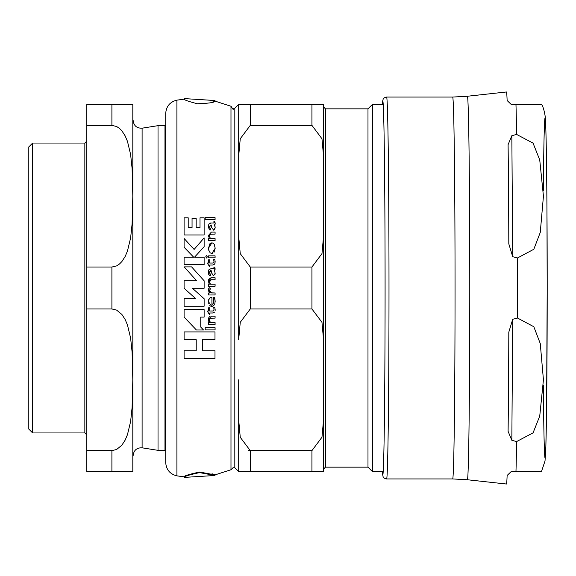 <?xml version="1.0" encoding="UTF-8"?>
<svg xmlns="http://www.w3.org/2000/svg" width="576" height="576" viewBox="0 0 576 576"><rect width="100%" height="100%" fill="white"/><g stroke="black" fill="none" stroke-linecap="round" stroke-linejoin="round"><path stroke-width="0.86" d="M212.004 102.262L214.999 101.11C214.891 102.463 209.009 103.342 197.359 103.752C188.741 101.513 184.327 99.986 184.118 99.166L176.911 100.145L176.911 475.855L184.118 476.834C183.744 475.978 188.892 474.372 199.562 472.032L214.999 474.89L215.006 475.459L199.562 472.622C189.144 474.847 183.996 476.446 184.118 477.418L215.014 475.481M184.118 99.166L184.118 98.582L215.006 100.541L213.386 101.167M211.154 222.984L208.973 223.985L208.418 226.606L209.311 229.946L210.715 229.946L209.628 226.771L211.147 224.942L211.716 227.498L213.588 230.134L215.172 227.678L214.531 224.971L215.194 223.459L214.697 221.501L213.919 221.501L213.926 222.984L210.319 223.006M213.869 299.7L213.178 297.432L214.438 297.432L213.178 297.432L213.883 302.098L213.149 303.739L211.925 304.358L211.925 297.259L210.449 297.526L209.333 298.454L208.418 301.651L211.774 306.353L213.523 305.734L214.769 303.977L215.172 301.385L214.438 297.432L214.834 298.519M211.154 268.618L208.973 269.618L208.418 272.239L209.311 275.587L210.715 275.587L209.628 272.405L211.147 270.583L211.716 273.139L213.588 275.774L215.172 273.319L214.531 270.605L215.194 269.093L214.697 267.142L213.919 267.142L213.926 268.618L211.154 268.618M209.959 243.698L211.925 242.777L208.548 248.126L208.764 250.164L210.197 252.864L211.882 253.534L215.194 248.22L214.308 244.404L213.538 243.425L211.925 242.777L213.502 243.389M184.097 309.629L184.097 317.095L196.402 329.99L203.522 329.99L200.758 327.096L200.758 317.095L204.127 317.095L204.127 309.629L184.097 309.629M214.992 358.574L214.992 350.748L202.565 350.748L202.565 339.739L214.992 339.739L214.992 331.913L184.097 331.913L184.097 339.739L196.222 339.739L196.222 350.748L184.097 350.748L184.097 358.574L214.992 358.574M184.097 350.748L196.222 350.748M196.222 339.739L184.097 339.739M200.758 327.096L203.522 329.99M193.63 257.155L184.097 247.27L193.63 257.155L184.097 257.155L184.097 264.629L204.127 264.629L204.127 257.155L194.566 257.155L204.127 246.701L194.566 257.155M204.127 246.701L204.127 237.895L194.112 249.43L184.097 238.464L184.097 247.27M214.178 244.202L215.194 248.22L213.991 252.382M212.558 253.44L211.882 253.534M209.506 252L208.807 250.358M208.548 248.126L209.822 243.857M184.097 234.965L204.127 234.965L204.127 217.807L200.016 217.807L200.016 227.498L196.171 227.498L196.171 218.434L192.053 218.434L192.053 227.498L188.208 227.498L188.208 217.807L184.097 217.807L184.097 234.965M215.086 268.229L214.531 270.605L215.172 273.319L214.934 274.673M213.588 275.774L213.026 275.616M211.723 273.175L211.147 270.583L210.334 270.677M209.83 271.21L209.786 273.622M210.715 275.587L209.311 275.587M208.692 274.349L208.426 271.879M208.519 270.986L208.973 269.618M214.697 267.142L214.992 267.905M214.265 268.265L213.926 268.618L213.919 267.142M214.884 298.714L215.172 301.385M214.466 304.596L213.552 305.712M213.48 305.77L212.407 306.288M212.09 306.338L210.65 306.137M210.168 305.87L209.765 305.532M208.757 303.883L208.735 299.585M211.925 304.358L212.616 304.164M213.883 302.098L213.97 301.082M209.246 298.57L209.678 298.058M215.078 316.13L211.349 316.13L208.418 319.55L209.376 322.589L208.562 322.589L208.562 324.626L215.078 324.626L215.078 322.589L210.413 322.589L209.498 320.177L209.758 318.845L210.492 318.247L215.078 318.125L215.078 316.13L211.032 316.138M208.562 322.589L209.376 322.589L208.771 321.48M208.418 319.55L208.85 317.527M209.167 316.994L209.851 316.404M210.413 322.589L215.078 322.589M209.542 319.536L209.657 321.3M211.356 318.125L210.449 318.262M214.265 222.624L213.919 221.501M214.697 221.501L214.978 222.214M214.999 222.293L215.194 223.538M215.107 224.23L214.956 224.611M214.826 224.784L215.172 227.678L214.668 229.514M210.715 229.946L209.311 229.946L208.447 225.95M208.505 225.439L208.973 223.985M211.752 227.657L211.147 224.942L209.628 226.771L209.678 227.448M209.923 228.449L210.298 229.277M214.517 229.702L213.588 230.134M209.498 236.16L209.714 234.9L210.463 234.238L215.078 234.108L215.078 232.106L211.349 232.106L208.418 235.526L209.376 238.565L208.562 238.565L208.562 240.602L215.078 240.602L215.078 238.565L210.413 238.565L209.498 236.16L210.413 238.565M215.078 240.602L208.562 240.602M208.418 235.526L211.349 232.106M215.078 234.108L210.679 234.173M209.93 234.576L209.614 235.166M215.078 279.742L211.356 279.742L215.078 279.742L215.078 277.747L211.349 277.747L208.418 281.167L208.757 279.36M209.498 281.794L210.413 284.206L209.498 281.794L211.356 279.742L210.038 280.109M209.837 280.332L209.585 280.937M208.418 281.167L209.376 284.206L208.562 284.206L208.562 286.243L215.078 286.243L215.078 284.206L210.413 284.206M209.405 278.338L211.349 277.747M209.376 284.206L208.678 282.83M215.078 286.243L208.562 286.243M207.216 263.03L209.722 266.789L209.722 265.032L212.609 265.032L214.675 264.118L215.194 261.842L214.769 259.33L213.574 259.33L214.034 261.598L212.918 263.03L209.722 263.03L209.722 259.841L208.562 259.841L208.562 263.03L207.216 263.03L209.722 266.789M213.89 262.447L214.02 261.281M213.725 259.769L213.574 259.33M214.769 259.33L215.194 261.842M215.107 262.872L214.675 264.118L212.609 265.032L209.722 265.032M213.725 307.735L214.02 309.247M214.769 307.296L213.574 307.296L214.769 307.296L215.194 309.809L214.769 307.296M215.1 310.86L215.194 309.809M213.919 312.826L212.609 312.998L214.675 312.091M213.847 310.493L214.034 309.564L212.918 311.004L209.722 311.004L209.722 307.814L208.562 307.814L208.562 311.004L207.216 311.004L209.585 314.755L209.722 312.998L212.609 312.998M209.722 311.004L213.228 310.968M208.562 307.814L209.722 307.814M207.216 311.004L208.562 311.004M205.178 219.686L215.078 219.686L215.078 217.692L205.178 217.692L205.178 219.686L215.078 219.686M205.178 327.715L205.178 329.911L215.078 329.911L215.078 327.715L205.178 327.715L215.078 327.715M208.562 257.839L215.078 257.839L215.078 255.845L208.562 255.845L208.562 257.839L215.078 257.839M208.505 290.621L210.038 292.961L208.562 292.961L210.038 292.961M209.93 292.853L208.771 291.355M208.534 289.051L209.16 287.59L208.426 289.8M210.298 288.641L209.16 287.59L210.298 288.641L209.714 291.154M209.772 289.793L209.657 290.578L211.658 292.961L215.078 292.961L211.003 292.831M208.562 292.961L208.562 294.97L215.078 294.97L215.078 292.961M209.923 291.751L210.355 292.37M206.575 255.658L207.338 256.846L206.575 258.012L205.819 256.846L206.575 258.012L207.338 256.846L206.575 255.658L205.841 256.529M184.154 266.875L196.675 280.778L184.097 280.778L184.097 288.245L195.797 298.742L184.097 298.742L184.097 306.209L204.127 306.209L204.127 298.742L192.42 288.245L204.127 288.245L204.127 280.778L191.599 266.875L184.154 266.875L196.675 280.778M184.097 298.742L195.797 298.742M192.42 288.245L204.127 298.742M233.352 109.807L230.983 106.25L214.999 101.11L214.999 100.541M230.983 106.25L230.983 469.75L214.999 474.89L212.004 473.738M176.911 100.145C169.956 101.887 166.226 106.33 165.715 113.472L165.715 462.528C166.226 469.67 169.956 474.113 176.911 475.855M32.666 432.95L32.666 143.05L28.8 146.916L28.8 429.084L32.666 432.95L84.845 432.95L86.782 434.88M133.164 455.458C133.819 450.187 136.8 447.646 142.099 447.818L142.099 128.182C136.8 128.354 133.819 125.813 133.164 120.542M132.811 104.4L132.811 471.6M142.099 128.182L158.026 125.662L158.026 450.338L164.974 450.338L165.715 449.791M158.026 125.662L164.974 125.662L165.715 126.209M111.902 125.366L111.902 104.4L132.811 104.4L86.782 104.4L86.782 125.366L111.902 125.366L116.604 126.497L119.498 128.412L121.874 130.831L125.136 135.864L127.447 141.3L130.615 154.462L132.098 168.48L132.811 196.2L132.098 223.92L130.615 237.938L127.447 251.1L125.136 256.536L121.874 261.569L119.498 263.988L116.604 265.903L111.902 267.034L86.782 267.034L86.782 125.366M111.902 450.634L116.604 449.503L121.874 445.169L125.136 440.136L127.447 434.7L130.615 421.538L132.098 407.52L132.811 379.8L132.098 352.08L130.615 338.062L127.447 324.9L125.136 319.464L121.874 314.431L116.604 310.097L111.902 308.966L86.782 308.966L86.782 471.6L132.811 471.6L111.902 471.6L111.902 450.634L86.782 450.634M86.782 267.034L86.782 308.966M32.666 143.05L84.845 143.05L84.845 432.95M86.782 141.12L84.845 143.05M367.985 467.158L325.462 467.158L325.462 108.842L367.985 108.842L367.985 467.158L372.427 471.6L383.191 471.6M250.279 104.4L238.687 104.4L238.687 155.923L240.25 138.773L250.279 125.366L311.933 125.366L321.97 138.773L323.532 155.923L323.532 104.4L250.279 104.4L250.279 125.366M323.532 155.923L323.532 236.47L321.97 253.627L311.933 267.034L250.279 267.034L240.25 253.627L238.687 236.47L238.687 339.53L240.257 322.308L250.279 308.966L311.933 308.966L321.962 322.308L323.532 339.53L323.532 106.913L325.462 108.842M325.462 467.158L323.532 469.087L323.532 339.53L323.532 420.077L321.97 437.227L311.933 450.634L250.279 450.634L240.257 437.292L238.687 420.077L238.687 471.6L323.532 471.6L323.532 420.077M248.63 450.382L250.279 450.634L250.279 471.6M238.687 420.077L238.687 379.8M233.028 108.266L234.821 108.266L238.687 104.4L238.687 236.47L238.687 155.923M238.687 104.4L238.687 119.254M367.985 108.842L372.427 104.4L372.427 471.6M372.427 104.4L383.191 104.4M386.604 97.056L384.314 97.798L383.105 99.223L382.284 104.4A187.078 2.34 90 0 1 385.085 288A187.078 2.34 90 0 1 382.291 471.6L383.076 476.726L384.322 478.202L386.604 478.944A190.944 2.39 -90 0 0 388.994 288A190.944 2.39 -90 0 0 386.604 97.056L452.657 97.056A190.944 2.39 90 0 1 455.047 288A190.944 2.39 90 0 1 452.657 478.944L467.374 479.75L506.419 484.02A196.02 2.455 -90 0 0 507.139 475.466L511.157 471.6L541.469 471.6L515.966 471.6A196.97 2.462 90 0 0 516.614 441.569A995.522 862.085 -1.2 0 1 511.841 440.309L508.09 431.338A196.02 2.455 -90 0 0 508.81 332.129L512.712 319.291A995.522 862.085 -1.2 0 1 517.507 318.031L533.822 326.736L540.259 343.541L543.434 379.8L539.741 416.059L533.059 432.864L516.614 441.569M511.841 135.691A995.522 862.085 -178.8 0 1 516.614 134.431L533.059 143.136L539.741 159.941L543.434 196.2L540.259 232.459L533.822 249.264L517.507 257.969A995.522 862.085 -178.8 0 1 512.712 256.709L508.81 243.871A196.02 2.455 -90 0 0 508.09 144.662L511.841 135.691L512.712 256.709M516.614 134.431A196.97 2.462 90 0 0 515.966 104.4L541.469 104.4L511.157 104.4L507.139 100.534A196.02 2.455 -90 0 0 506.419 91.98L467.374 96.25A191.75 2.398 -90 0 1 469.778 288A191.75 2.398 -90 0 1 467.374 479.75M164.974 125.662L164.974 450.338M111.902 267.034L111.902 308.966M311.933 450.634L311.933 471.6M250.279 308.966L250.279 267.034M311.933 267.034L311.933 308.966M311.933 104.4L311.933 125.366M234.821 108.266L234.821 467.734L238.687 471.6M511.841 440.309L512.712 319.291M517.507 257.969A196.97 2.462 90 0 1 517.536 288A196.97 2.462 90 0 1 517.507 318.031M543.326 190.483A170.071 2.131 90 0 1 545.71 125.791A170.071 2.131 90 0 1 547.2 288A170.071 2.131 90 0 1 545.71 450.209A170.071 2.131 90 0 1 543.326 385.517M184.118 98.582L215.014 100.519M184.118 477.418L184.118 476.834M230.983 469.75L233.028 467.734L234.821 467.734M142.099 447.818L158.026 450.338M541.469 104.4C543.456 106.394 545.645 116.042 545.537 121.334C546.163 134.431 546.624 161.978 546.926 203.962L547.2 288L546.595 407.196L545.868 446.22L545.026 460.951L541.469 471.6M452.657 97.056L467.374 96.25M386.604 478.944L452.657 478.944"/></g></svg>

